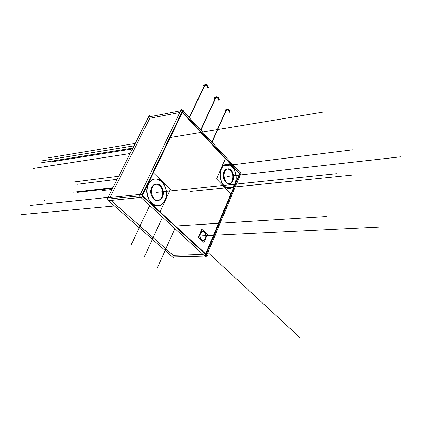 <?xml version="1.0" encoding="UTF-8"?>
<svg xmlns="http://www.w3.org/2000/svg" width="422" height="422" viewBox="0 0 422 422"><rect width="100%" height="100%" fill="white"/><g stroke="black" fill="none" stroke-linecap="round" stroke-linejoin="round"><path stroke-width="0.63" d="M205.688 253.886L230.855 193.756M142.23 196.061L205.498 254.345M181.898 112.088L142.014 195.17M225.29 158.825L182.299 112.521M221.022 168.684L220.69 169.454L221.022 168.684M200.487 232.2L199.363 234.827L200.487 232.2M200.234 238.984L201.484 240.155L200.234 238.984M203.003 254.419L173.147 255.278L110.939 200.418L173.147 255.278L203.003 254.419L173.147 255.278L110.939 200.418M110.005 197.517L149.741 118.292L179.825 112.489L149.741 118.292L110.005 197.517L149.741 118.292L179.825 112.489M109.282 198.957L139.682 195.866M161.758 197.095C164.322 192.1 160.898 183.992 156.272 184.208C154.283 184.261 152.743 185.374 151.635 187.553C149.024 192.532 152.458 200.687 157.042 200.497C159.083 200.461 160.655 199.326 161.758 197.095C165.946 188.94 155.475 178.87 151.635 187.553C147.347 195.903 158.102 205.841 161.758 197.095C165.946 188.94 155.475 178.87 151.635 187.553C147.347 195.903 158.102 205.841 161.758 197.095C165.946 188.94 155.475 178.87 151.635 187.553C147.347 195.903 158.102 205.841 161.758 197.095M148.317 184.425C150.132 180.874 152.658 179.049 155.897 178.954C163.536 178.59 169.153 191.904 164.97 200.118C163.15 203.815 160.55 205.693 157.158 205.751C149.646 206.047 143.992 192.611 148.317 184.425C154.726 170.182 171.796 186.814 164.97 200.118C159.052 214.534 141.206 198.266 148.317 184.425C154.726 170.182 171.796 186.814 164.97 200.118C159.052 214.534 141.206 198.266 148.317 184.425C154.726 170.182 171.796 186.814 164.97 200.118C159.052 214.534 141.206 198.266 148.317 184.425M232.353 180.706C233.762 174.407 232.205 170.493 227.68 168.958C226.108 169.022 224.884 170.003 224.019 171.896C222.589 178.2 224.124 182.135 228.634 183.691C230.248 183.633 231.488 182.642 232.353 180.706C235.745 173.416 227.11 164.126 224.019 171.896C220.553 179.345 229.394 188.528 232.353 180.706C235.745 173.416 227.11 164.126 224.019 171.896C220.553 179.345 229.394 188.528 232.353 180.706C235.745 173.416 227.11 164.126 224.019 171.896C220.553 179.345 229.394 188.528 232.353 180.706M221.292 169.011C222.716 165.92 224.715 164.316 227.289 164.205C233.598 163.789 238.435 176.074 234.996 183.501C233.577 186.709 231.525 188.354 228.851 188.439C222.631 188.819 217.741 176.428 221.292 169.011C226.45 156.267 240.535 171.596 234.996 183.501C230.206 196.404 215.547 181.349 221.292 169.011C226.45 156.267 240.535 171.596 234.996 183.501C230.206 196.404 215.547 181.349 221.292 169.011C226.45 156.267 240.535 171.596 234.996 183.501C230.206 196.404 215.547 181.349 221.292 169.011M207.534 87.28L207.613 87.106C207.434 85.814 206.479 85.138 204.749 85.08L204.106 85.597M218.448 99.761C218.496 98.479 217.583 97.772 215.711 97.64L200.782 130.097L215.711 97.64C217.583 97.772 218.496 98.479 218.448 99.761L218.522 99.597C218.343 98.358 217.404 97.704 215.711 97.64L215.051 98.152M226.356 109.841C228.186 109.973 229.083 110.654 229.051 111.883C229.083 110.654 228.186 109.973 226.356 109.841L211.902 142.108L226.356 109.841C228.186 109.973 229.083 110.654 229.051 111.883L229.114 111.735C228.94 110.543 228.017 109.91 226.356 109.841L225.686 110.342M200.207 233.334L202.834 231.303C205.546 232.248 206.448 234.6 205.53 238.351L204.401 239.891L202.871 240.398C200.17 239.443 199.279 237.09 200.207 233.334C202.18 228.344 207.714 233.63 205.53 238.351C203.61 243.357 197.987 238.119 200.207 233.334C202.18 228.344 207.714 233.63 205.53 238.351C203.61 243.357 197.987 238.119 200.207 233.334C202.18 228.344 207.714 233.63 205.53 238.351C203.61 243.357 197.987 238.119 200.207 233.334M108.011 200.308L107.8 200.73L141.607 197.359L183.322 110.385L182.657 110.517L181.418 109.177L139.545 196.151L205.957 257.13L206.669 255.426L207.339 255.405L141.075 194.305L107.272 197.802L107.684 198.161M206.859 254.967L240.266 174.951L240.925 174.877L181.328 110.622L147.879 117.137L148.249 117.511M240.487 174.413L240.899 173.431L240.271 172.756M171.981 256.534L171.801 256.94L205.456 256.033L240.498 172.213L239.844 172.292L183.053 110.949M150.385 116.646L149.261 115.491L107.035 199.448L173.606 257.963L174.08 256.882M162.243 197.433C165.139 192.527 161.747 183.897 156.958 184.129C154.821 184.203 153.212 185.458 152.136 187.901M152.532 187.067C149.573 191.957 152.98 200.64 157.728 200.434C159.917 200.376 161.547 199.1 162.628 196.605M153.386 172.82L142.478 195.565L160.054 211.77L170.456 189.262L153.386 172.82M148.185 185.105C149.963 181.117 152.595 179.06 156.077 178.933C163.979 178.543 169.56 192.696 164.817 200.767M165.445 199.411C163.678 203.536 160.972 205.646 157.343 205.736C149.557 206.063 143.949 191.757 148.845 183.734M232.86 180.996C235.244 176.565 232.311 168.61 228.355 168.874C226.656 168.958 225.385 170.066 224.541 172.197M224.857 171.453C222.431 175.868 225.38 183.876 229.304 183.623C231.04 183.549 232.327 182.425 233.171 180.257M225.38 158.63L216.581 178.949L231.024 193.93L239.448 173.79L225.38 158.63M221.218 169.618C222.61 166.131 224.694 164.322 227.463 164.184C233.994 163.741 238.805 176.792 234.906 184.076M235.418 182.863C234.031 186.455 231.9 188.307 229.025 188.423C222.584 188.834 217.726 175.647 221.745 168.389M204.185 85.423L205.366 84.126L189.436 117.838M207.972 86.352L208.051 86.183C207.798 84.79 206.791 84.131 205.029 84.2L189.23 117.617M203.837 86.167L203.051 85.27L206.184 84.585L208.668 87.438L207.323 87.729M215.125 97.988L216.312 96.696L200.893 130.219M218.87 98.838L218.944 98.674C218.696 97.34 217.705 96.701 215.974 96.765L200.682 129.992M214.798 98.701L214.017 97.809L217.145 97.176L219.556 99.951L218.243 100.209M225.754 110.195L226.097 109.425L226.941 108.897L212.013 142.23M229.457 110.965L229.526 110.817C229.278 109.53 228.307 108.913 226.603 108.96L211.802 142.003M225.448 110.875L224.668 109.984L227.785 109.403L230.132 112.099L228.851 112.331M200.286 233.572L201.426 231.868L203.014 231.293C205.82 232.332 206.685 234.759 205.598 238.578M205.804 238.098L204.659 239.817L203.051 240.392C200.255 239.343 199.4 236.906 200.492 233.092M201.774 229.204L198.34 237.217L203.979 242.486L207.355 234.505L201.774 229.204M189.325 117.722L204.749 85.08C207.286 85.545 208.025 86.389 206.965 87.623C208.025 86.389 207.286 85.545 204.749 85.08L189.325 117.722M43.914 200.313L44.753 200.223M130.134 153.524L33.581 168.441L130.134 153.524M114.499 206.005L21.1 214.624L114.499 206.005M190.333 191.435L351.995 175.125L190.333 191.435M175.468 226.018L326.317 216.565L175.468 226.018M112.627 188.333L77.511 192.353M117.163 179.313L77.553 184.266M135.204 143.443L47.28 158.023M134.006 145.822L40.955 161.004M132.439 148.945L50.524 162.022M118.703 176.254L73.655 182.046M132.877 148.069L39.547 163.061M112.959 187.669L73.671 192.2M223.465 165.967L352.871 149.778M170.351 137.435L324.18 111.899M109.546 197.253L30.621 205.445L109.546 197.253M156.103 192.416L336.434 173.7L156.103 192.416M112.052 189.473L102.768 190.522L112.052 189.473M227.595 176.396L400.9 156.778L227.595 176.396M149.71 205.488L131.01 245.161L149.71 205.488M162.496 217.225L144.445 256.571L162.496 217.225M174.882 228.597L157.453 267.611L174.882 228.597M207.935 252.398L300.163 337.88L207.935 252.398M202.254 235.882L379.257 227.083L202.254 235.882M206.965 87.623C208.025 86.389 207.286 85.545 204.749 85.08M218.944 98.674L218.522 99.597C218.343 98.358 217.404 97.704 215.711 97.64M208.051 86.183L207.613 87.106M229.526 110.817L229.114 111.735"/></g></svg>
